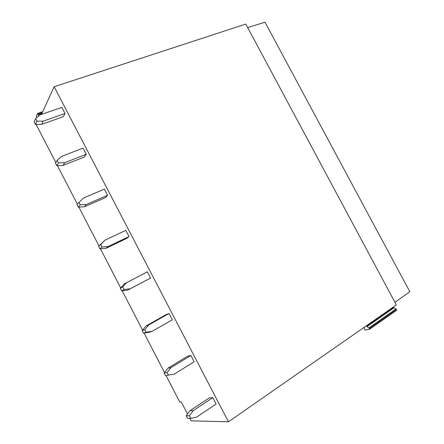<?xml version="1.0" encoding="UTF-8"?>
<svg xmlns="http://www.w3.org/2000/svg" width="444" height="444" viewBox="0 0 444 444"><rect width="100%" height="100%" fill="white"/><g stroke="black" fill="none" stroke-linecap="round" stroke-linejoin="round"><path stroke-width="0.67" d="M42.097 113.009L38.184 114.358L38.573 116.139M38.184 114.358L37.551 113.442L36.242 116.395L36.752 117.682M366.444 325.735L367.01 326.612L369.23 328.133L369.552 329.248L365.062 330.059L364.208 328.743L364.607 327.012M393.451 306.932L393.773 307.526L366.772 326.346M228.449 421.8L396.337 304.923L245.793 24.065L54.151 86.73L228.449 421.8L191.042 420.818L189.777 418.376M394.955 302.342L409.84 291.725L264.985 22.2L247.669 27.567M367.01 326.612L394.006 307.781L393.773 307.526M394.006 307.781L396.004 308.946L396.542 310.295L369.652 329.182M187.523 414.019L181.235 401.881L179.72 401.942L166.039 375.513M41.447 114.424L54.151 86.73M55.844 162.587L36.502 125.214L36.891 124.364M164.508 372.555L144.05 333.022M142.541 330.103L122.2 290.803M120.696 287.901L100.477 248.829M98.984 245.948L78.882 207.104M77.367 204.173L57.409 165.612M212.809 397.658L209.418 397.83L190.004 410.678L193.234 410.65L212.809 397.658L216.111 404.007L196.592 417.121L190.781 418.392L187.562 418.331L186.23 415.762L190.004 410.678M190.781 418.392L189.438 415.789L186.23 415.762M189.438 415.789L193.234 410.65M190.87 355.466L187.729 356.099L167.982 368.165L170.957 367.654L190.87 355.466L194.156 361.777L174.292 374.087L165.446 375.596L164.125 373.043L167.982 368.165M168.409 375.169L167.066 372.588L164.125 373.043M167.066 372.588L170.957 367.654M169.059 313.514L166.161 314.607L146.087 325.896L148.812 324.908L169.059 313.514L172.322 319.791L152.126 331.307L149.367 332.217L143.462 333.111L142.147 330.575L146.087 325.896M152.126 331.307L146.165 332.206L144.833 329.637L142.147 330.575M144.833 329.637L148.812 324.908M146.165 332.206L143.462 333.111M147.375 271.811L150.616 278.049L127.583 290.16L121.601 290.876L120.296 288.35L124.326 283.871L147.375 271.811M150.616 278.049L130.086 288.778L124.054 289.494L122.727 286.941L120.296 288.35M122.727 286.941L126.795 282.417M124.054 289.494L121.601 290.876M130.086 288.778L127.583 290.16M125.813 230.342L129.038 236.547L126.596 238.472L105.922 248.346L99.872 248.884L98.574 246.376L104.906 240.176L125.813 230.342M129.038 236.547L108.181 246.498L102.07 247.036L100.755 244.5L98.574 246.376M100.755 244.5L104.906 240.176M102.07 247.036L99.872 248.884M108.181 246.498L105.922 248.346M104.373 189.116L107.581 195.282L105.378 197.647L84.393 206.771L78.266 207.137L76.978 204.64L83.145 198.185L104.373 189.116M107.581 195.282L86.402 204.468L80.22 204.828L78.266 207.137M80.22 204.828L78.91 202.303M86.402 204.468L84.393 206.771M83.061 148.124L86.247 154.257L84.282 157.059L62.987 165.44L56.788 165.634L55.506 163.153L57.193 160.356L61.511 156.432L83.061 148.124M86.247 154.257L64.752 162.682L58.491 162.865L56.788 165.634M58.491 162.865L57.193 160.356M64.752 162.682L62.987 165.44M61.866 107.365L65.04 113.464L63.303 116.694L41.697 124.342L35.437 124.37L34.16 121.9L35.603 118.653L40.004 114.924L61.866 107.365M65.04 113.464L43.223 121.134L36.896 121.151L35.437 124.37M36.896 121.151L35.603 118.653M43.223 121.134L41.697 124.342M38.306 114.702L41.886 113.47M37.818 113.647L42.552 112.021M42.713 111.666L37.629 113.414L42.718 111.66M396.004 308.946L368.992 327.866M369.23 328.133L396.242 309.202M396.609 309.884L369.608 328.838"/></g></svg>
